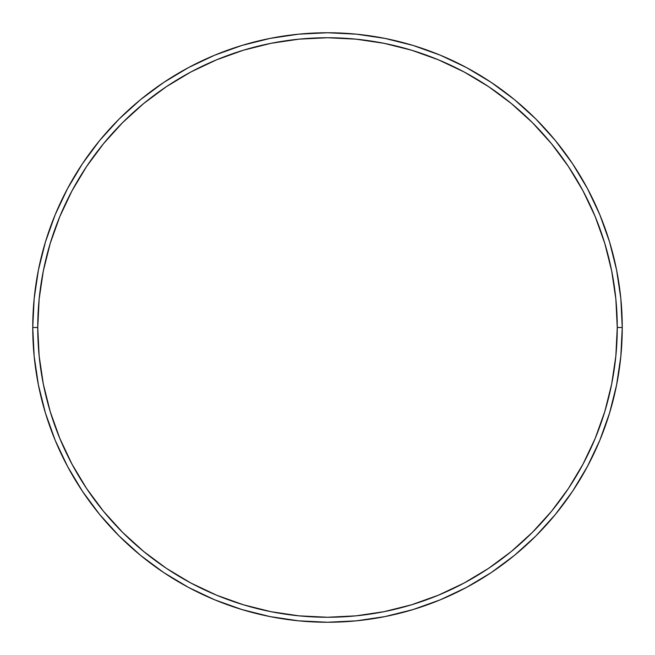 <?xml version="1.0" encoding="UTF-8"?>
<svg xmlns="http://www.w3.org/2000/svg" width="655" height="655" viewBox="0 0 655 655"><rect width="100%" height="100%" fill="white"/><g stroke="black" fill="none" stroke-linecap="round" stroke-linejoin="round"><path stroke-width="0.98" d="M32.75 327.5L37.744 327.5A289.756 289.756 0 0 1 327.5 37.744A289.756 289.756 0 0 1 617.256 327.5L622.25 327.5A294.75 294.75 0 0 0 327.5 32.75A294.75 294.75 0 0 0 32.75 327.5A294.75 294.75 0 0 1 327.5 32.75A294.75 294.75 0 0 1 622.25 327.5A294.75 294.75 0 0 1 327.5 622.25A294.75 294.75 0 0 1 32.75 327.5L34.166 298.606L38.416 269.999L45.441 241.941L55.184 214.701L67.555 188.558L82.424 163.742L99.658 140.514L119.079 119.079L140.514 99.658L163.742 82.424L188.558 67.555L214.701 55.184L241.941 45.441L269.999 38.416L298.606 34.166L327.5 32.75L356.394 34.166L385.001 38.416L413.059 45.441L440.299 55.184L466.442 67.555L491.258 82.424L514.486 99.658L535.921 119.079L555.342 140.514L572.576 163.742L587.445 188.558L599.816 214.701L609.559 241.941L616.584 269.999L620.834 298.606L622.25 327.5L620.834 356.394L616.584 385.001L609.559 413.059L599.816 440.299L587.445 466.442L572.576 491.258L555.342 514.486L535.921 535.921L514.486 555.342L491.258 572.576L466.442 587.445L440.299 599.816L413.059 609.559L385.001 616.584L356.394 620.834L327.5 622.25L298.606 620.834L269.999 616.584L241.941 609.559L214.701 599.816L188.558 587.445L163.742 572.576L140.514 555.342L119.079 535.921L99.658 514.486L82.424 491.258L67.555 466.442L55.184 440.299L45.441 413.059L38.416 385.001L34.166 356.394L32.75 327.5A294.75 294.75 0 0 0 327.5 622.25A294.75 294.75 0 0 0 622.25 327.5L617.256 327.5L615.856 299.098L611.688 270.974L604.778 243.39L595.198 216.617L583.04 190.908L568.425 166.517L551.485 143.682L532.384 122.616L511.318 103.515L488.483 86.575L464.092 71.96L438.383 59.802L411.61 50.222L384.026 43.312L355.902 39.144L327.5 37.744L299.098 39.144L270.974 43.312L243.39 50.222L216.617 59.802L190.908 71.96L166.517 86.575L143.682 103.515L122.616 122.616L103.515 143.682L86.575 166.517L71.96 190.908L59.802 216.617L50.222 243.39L43.312 270.974L39.144 299.098L37.744 327.5L39.144 355.902L43.312 384.026L50.222 411.61L59.802 438.383L71.96 464.092L86.575 488.483L103.515 511.318L122.616 532.384L143.682 551.485L166.517 568.425L190.908 583.04L216.617 595.198L243.39 604.778L270.974 611.688L299.098 615.856L327.5 617.256L355.902 615.856L384.026 611.688L411.61 604.778L438.383 595.198L464.092 583.04L488.483 568.425L511.318 551.485L532.384 532.384L551.485 511.318L568.425 488.483L583.04 464.092L595.198 438.383L604.778 411.61L611.688 384.026L615.856 355.902L617.256 327.5A289.756 289.756 0 0 1 327.5 617.256A289.756 289.756 0 0 1 37.744 327.5L32.75 327.5"/></g></svg>
